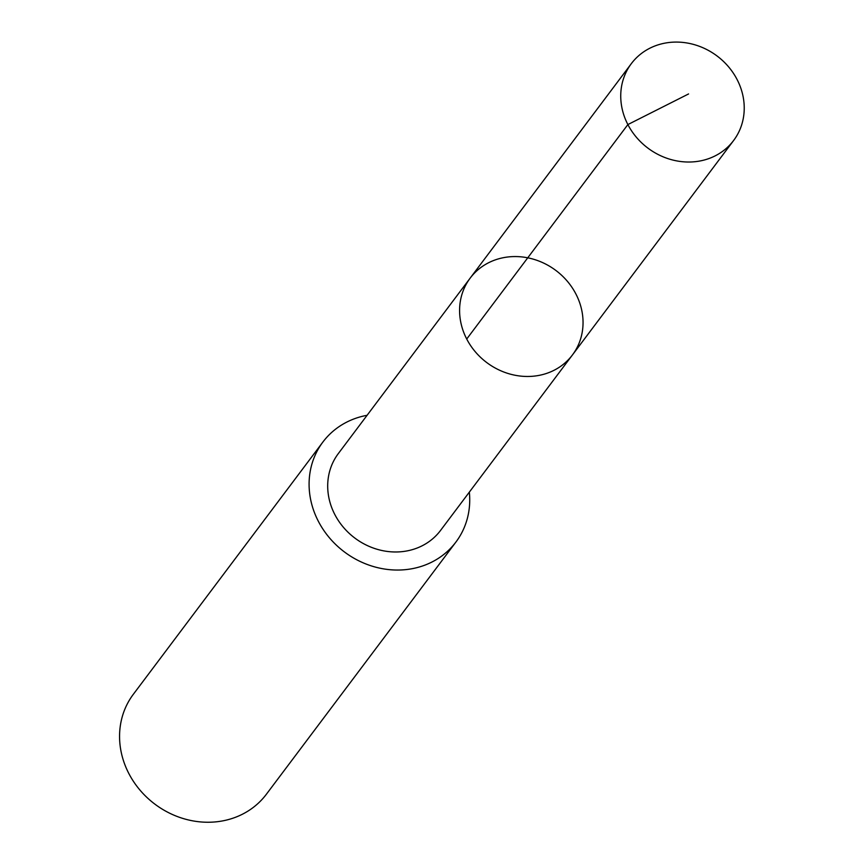<?xml version="1.0" encoding="UTF-8"?>
<svg xmlns="http://www.w3.org/2000/svg" width="864" height="864" viewBox="0 0 864 864"><rect width="100%" height="100%" fill="white"/><g stroke="black" fill="none" stroke-linecap="round" stroke-linejoin="round"><path stroke-width="1.3" d="M572.443 354.942L440.543 530.442A63.947 57.575 -143.1 0 1 366.098 544.979A63.947 57.575 -143.1 0 1 338.299 453.611L470.189 278.1A63.958 57.586 36.9 0 0 486.724 362.545A63.958 57.586 36.9 0 0 572.443 354.942A63.958 57.586 36.9 0 0 544.644 263.563A63.958 57.586 36.9 0 0 470.189 278.1A63.958 57.586 36.9 0 0 486.724 362.545A63.958 57.586 36.9 0 0 572.443 354.942L733.622 140.486A63.968 57.596 -143.1 0 1 659.156 155.023A63.968 57.596 -143.1 0 1 631.346 63.623A63.968 57.596 -143.1 0 1 705.823 49.086A63.968 57.596 -143.1 0 1 733.622 140.486M469.336 492.134A83.214 74.92 -143.1 0 1 455.933 542.03A83.214 74.92 -143.1 0 1 359.068 560.941A83.214 74.92 -143.1 0 1 322.888 442.044A83.214 74.92 -143.1 0 1 367.081 415.303M455.933 542.03L266.393 794.232A83.214 74.92 -143.1 0 1 169.528 813.143A83.214 74.92 -143.1 0 1 133.358 694.256L322.888 442.044M688.576 93.949L627.88 124.567L466.722 339.023M470.189 278.1L631.346 63.623"/></g></svg>
